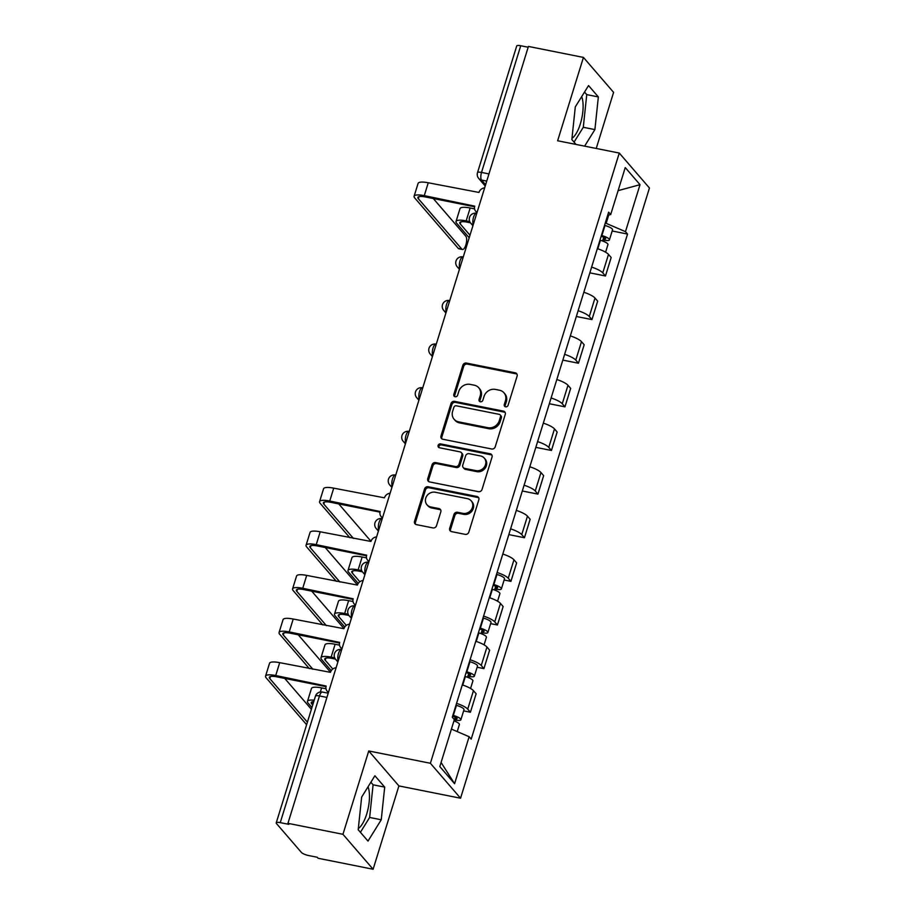 <?xml version="1.0" encoding="UTF-8"?>
<svg xmlns="http://www.w3.org/2000/svg" width="915" height="915" viewBox="0 0 915 915"><rect width="100%" height="100%" fill="white"/><g stroke="black" fill="none" stroke-linecap="round" stroke-linejoin="round"><path stroke-width="1.37" d="M505.595 406.82A2.082 1.864 -40.8 0 0 508.088 405.276L517.112 376.111A2.974 2.665 -40.8 0 0 515.248 372.817L466.41 363.072A2.974 2.665 -40.8 0 0 462.853 365.279L453.817 394.445A2.082 1.864 -40.8 0 0 455.121 396.744A2.082 1.864 -40.8 0 0 457.614 395.2L458.792 391.426A9.505 8.521 -40.8 0 1 470.184 384.38L474.256 385.192A9.505 8.521 -40.8 0 1 478.739 387.754A9.505 8.521 -40.8 0 1 480.226 395.703L479.06 399.478A2.082 1.864 -40.8 0 0 480.364 401.776A2.082 1.864 -40.8 0 0 482.857 400.232L484.024 396.458A9.505 8.521 -40.8 0 1 495.427 389.413L499.487 390.225A9.505 8.521 -40.8 0 1 503.971 392.798A9.505 8.521 -40.8 0 1 505.457 400.736L504.291 404.51A2.082 1.864 -40.8 0 0 505.595 406.82M581.677 96.624A23.607 8.612 -78.7 0 1 580.35 123.868A23.607 8.612 -78.7 0 1 571.978 138.291M368.036 786.82A23.607 8.612 -78.7 0 1 366.698 814.064A23.607 8.612 -78.7 0 1 358.325 828.487M449.677 528.344A2.974 2.665 -40.8 0 0 451.541 531.626L465.243 534.36A2.974 2.665 -40.8 0 0 468.812 532.164L478.831 499.773A2.974 2.665 -40.8 0 0 476.967 496.479L428.129 486.734A2.974 2.665 -40.8 0 0 424.571 488.942L414.541 521.333A2.974 2.665 -40.8 0 0 416.405 524.615L432.955 527.921A2.974 2.665 -40.8 0 0 436.524 525.713L440.813 511.851A2.974 2.665 -40.8 0 0 438.948 508.568L430.736 506.933A7.949 7.114 -40.8 0 1 426.996 504.783A7.949 7.114 -40.8 0 1 426.767 495.999A7.949 7.114 -40.8 0 1 435.288 492.247L467.439 498.664A7.949 7.114 -40.8 0 1 471.179 500.814A7.949 7.114 -40.8 0 1 471.408 509.586A7.949 7.114 -40.8 0 1 462.887 513.349L457.534 512.274A2.974 2.665 -40.8 0 0 453.966 514.482L449.677 528.344L450.557 529.362A2.974 2.665 -40.8 0 0 450.66 531.272M430.382 763.27L368.745 750.963L342.953 834.308L287.939 823.328L528.424 46.436L583.438 57.416L557.635 140.761L619.272 153.057L430.382 763.27L460.554 798.212L649.444 188.01L619.272 153.057M491.675 448.99A2.974 2.665 -40.8 0 0 495.232 446.795L505.263 414.404A2.974 2.665 -40.8 0 0 503.399 411.11L454.561 401.365A2.974 2.665 -40.8 0 0 450.992 403.572L440.973 435.963A2.974 2.665 -40.8 0 0 442.837 439.246L491.675 448.99M492.041 457.088L482.022 489.479A2.974 2.665 -40.8 0 1 478.454 491.675L429.615 481.931A2.974 2.665 -40.8 0 1 427.751 478.648L432.052 464.786A2.974 2.665 -40.8 0 1 435.609 462.578L455.418 466.536A2.974 2.665 -40.8 0 0 458.975 464.328L461.823 455.132A2.974 2.665 -40.8 0 0 459.959 451.85L439.337 447.732A2.082 1.864 -40.8 0 1 440.527 443.889L490.188 453.794A2.974 2.665 -40.8 0 1 492.041 457.088M342.953 834.308L373.114 869.25L318.111 858.27L317.231 857.252L308.664 855.548A6.05 1.544 -162.8 0 1 301.378 852.403L276.479 823.569A6.05 1.544 -162.8 0 1 276.227 822.882L315.446 696.201A6.05 1.544 17.2 0 1 319.472 695.949L280.253 822.631A6.05 1.544 -162.8 0 0 276.227 822.882M596.237 148.459L613.599 92.369L583.438 57.416M373.114 869.25L398.906 785.916L460.554 798.212M287.939 823.328L288.82 824.346L280.253 822.631M488.965 173.919L481.519 172.432A6.05 1.544 17.2 0 0 477.504 172.683L516.712 46.002A6.05 1.544 17.2 0 1 520.738 45.75L481.519 172.432A6.05 2.207 101.3 0 0 481.553 180.061L485.613 184.761M528.184 47.237L520.738 45.75M591.616 267.111A13.919 3.546 17.2 0 1 602.779 272.864L608.498 254.416A13.919 3.546 -162.8 0 0 597.335 248.651M608.498 254.416L611.174 257.515L605.467 275.975L589.843 272.853M602.779 272.864L605.467 275.975M576.336 316.487L591.959 319.598L597.678 301.149L594.99 298.038A13.919 3.546 -162.8 0 0 583.827 292.274M578.12 310.734A13.919 3.546 17.2 0 1 589.283 316.499L591.959 319.598M562.828 360.11L578.452 363.232L584.17 344.772L581.482 341.661A13.919 3.546 -162.8 0 0 570.32 335.897M564.612 354.357A13.919 3.546 17.2 0 1 575.775 360.121L578.452 363.232M549.32 403.732L564.955 406.855L570.663 388.395L567.986 385.295A13.919 3.546 -162.8 0 0 556.823 379.531M551.105 397.991A13.919 3.546 17.2 0 1 562.268 403.744L564.955 406.855M535.824 447.366L551.448 450.477L557.155 432.029L554.479 428.918A13.919 3.546 -162.8 0 0 543.316 423.153M537.597 441.613A13.919 3.546 17.2 0 1 548.76 447.378L551.448 450.477M522.316 490.989L537.94 494.111L543.659 475.651L540.971 472.54A13.919 3.546 -162.8 0 0 529.808 466.776M524.101 485.236A13.919 3.546 17.2 0 1 535.264 491L537.94 494.111M508.809 534.612L524.432 537.734L530.151 519.274L527.463 516.174A13.919 3.546 -162.8 0 0 516.3 510.41M510.593 528.859A13.919 3.546 17.2 0 1 521.756 534.623L524.432 537.734M504.131 580.007L510.936 581.357L516.643 562.908L513.967 559.797A13.919 3.546 -162.8 0 0 502.804 554.033M497.085 572.493A13.919 3.546 17.2 0 1 508.248 578.257L510.936 581.357M490.634 623.63L497.428 624.991L503.147 606.531L500.459 603.42A13.919 3.546 -162.8 0 0 489.296 597.655M483.578 616.115A13.919 3.546 17.2 0 1 494.74 621.88L497.428 624.991M477.127 667.252L483.921 668.613L489.639 650.153L486.952 647.054A13.919 3.546 -162.8 0 0 475.789 641.289M470.081 659.738A13.919 3.546 17.2 0 1 481.244 665.502L483.921 668.613M463.619 710.886L470.424 712.236L476.132 693.787L473.455 690.676A13.919 3.546 -162.8 0 0 462.292 684.912M456.574 703.372A13.919 3.546 17.2 0 1 467.737 709.136L470.424 712.236M605.227 223.157L606.165 223.34L608.727 215.036M607.651 215.3L610.694 214.545L625.242 167.571L640.02 184.681L625.471 231.667L606.165 223.34M451.415 729.095L469.132 736.724L471.202 739.114L627.541 234.057L625.471 231.667M469.132 736.724L454.583 783.709L439.806 766.587L454.355 719.602L452.285 717.211L608.635 212.154L610.694 214.545M584.605 146.137L594.899 129.598L598.353 96.933L588.551 85.575L575.295 106.883L571.841 139.549L576.061 144.433M368.745 750.963L398.906 785.916M367.99 841.091L381.246 819.783L384.7 787.117L374.898 775.771L361.654 797.079L358.2 829.745L367.99 841.091M612.169 230.992L627.541 234.057M640.02 184.681L618.094 190.64M441.087 762.481L454.583 783.709M574.06 142.111L583.29 127.277L586.744 94.611L584.525 92.049M583.29 127.277L594.899 129.598M586.744 94.611L598.353 96.933M360.407 832.307L369.637 817.461L373.091 784.807L370.884 782.233M369.637 817.461L381.246 819.783M373.091 784.807L384.7 787.117M505.16 406.672A2.082 1.864 -40.8 0 1 505.16 405.539L506.338 401.765A9.505 8.521 -40.8 0 0 504.851 393.816L503.971 392.798M478.739 387.754L479.62 388.784A9.505 8.521 -40.8 0 1 481.107 396.721L479.929 400.496A2.082 1.864 -40.8 0 0 479.929 401.639M517.021 374.201A2.974 2.665 -40.8 0 0 516.129 373.835L467.291 364.09A2.974 2.665 -40.8 0 0 463.733 366.297L454.698 395.463A2.082 1.864 -40.8 0 0 454.698 396.595M505.16 412.493A2.974 2.665 -40.8 0 0 504.279 412.127L455.441 402.383A2.974 2.665 -40.8 0 0 451.873 404.59L441.853 436.981A2.974 2.665 -40.8 0 0 441.945 438.891M500.528 416.657A2.082 1.864 -40.8 0 0 499.224 414.358L456.356 405.803A2.082 1.864 -40.8 0 0 453.863 407.347L452.628 411.327A9.505 8.521 -40.8 0 0 454.115 419.276A9.505 8.521 -40.8 0 0 458.587 421.849L487.889 427.694A9.505 8.521 -40.8 0 0 499.293 420.637L500.528 416.657L501.409 417.686A2.082 1.864 -40.8 0 0 501.077 415.948L500.196 414.918M454.115 419.276L454.995 420.294A9.505 8.521 -40.8 0 0 459.467 422.867L458.587 421.849M501.409 417.686L500.173 421.666A9.505 8.521 -40.8 0 1 488.77 428.712L459.467 422.867M461.366 452.651L462.247 453.668A2.974 2.665 -40.8 0 1 462.704 456.15L459.856 465.346A2.974 2.665 -40.8 0 1 456.299 467.554L436.489 463.596A2.974 2.665 -40.8 0 0 432.932 465.804L428.632 479.666A2.974 2.665 -40.8 0 0 428.735 481.576M491.95 455.178A2.974 2.665 -40.8 0 0 491.058 454.812L441.407 444.907A2.082 1.864 -40.8 0 0 438.914 447.584M475.972 470.63A7.949 7.114 -40.8 0 0 484.481 466.879A7.949 7.114 -40.8 0 0 484.264 458.095A7.949 7.114 -40.8 0 0 480.512 455.945L469.189 453.691A2.974 2.665 -40.8 0 0 465.621 455.887L462.773 465.083A2.974 2.665 -40.8 0 0 464.637 468.377L475.972 470.63L476.852 471.66A7.949 7.114 -40.8 0 0 485.362 467.897A7.949 7.114 -40.8 0 0 485.133 459.113L484.264 458.095M463.242 467.576L464.122 468.594A2.974 2.665 -40.8 0 0 465.518 469.395L464.637 468.377M476.852 471.66L465.518 469.395M471.179 500.814L472.06 501.832A7.949 7.114 -40.8 0 1 472.289 510.604A7.949 7.114 -40.8 0 1 463.768 514.367L458.415 513.292A2.974 2.665 -40.8 0 0 454.847 515.5L450.557 529.362M426.996 504.783L427.877 505.801A7.949 7.114 -40.8 0 0 431.617 507.951L430.736 506.933M440.71 509.941A2.974 2.665 -40.8 0 0 439.829 509.586L431.617 507.951M478.739 497.863A2.974 2.665 -40.8 0 0 477.847 497.497L429.009 487.752A2.974 2.665 -40.8 0 0 425.452 489.96L415.421 522.351A2.974 2.665 -40.8 0 0 415.524 524.261M599.954 240.176L600.412 240.302A7.572 1.921 17.2 0 1 607.949 244.637L605.604 252.197M601.132 236.39L602.047 236.642A3.637 0.926 17.2 0 1 605.661 238.724A3.637 0.926 17.2 0 1 603.248 238.872L602.585 241M474.553 208.883L470.161 208.002A15.292 3.889 -162.8 0 0 460.005 208.631L456.025 221.487A15.292 3.889 -162.8 0 0 456.665 223.226L469.212 237.751M469.738 221.579L466.181 220.87A15.292 3.889 -162.8 0 0 456.025 221.487M601.43 235.43L601.887 235.555A7.572 1.921 17.2 0 1 609.424 239.89A7.572 1.921 17.2 0 1 604.392 240.199L603.969 241.537M604.54 225.353L605.009 225.49A7.572 1.921 17.2 0 1 612.535 229.814L609.424 239.89M469.99 235.224L460.256 223.946A11.346 2.882 17.2 0 1 459.776 222.654A11.346 2.882 17.2 0 1 467.325 222.196L470.447 222.814M603.751 237.237L603.248 238.872L604.392 240.199M462.464 249.486L458.873 248.777A6.965 2.539 -78.7 0 1 458.243 248.377L461.835 249.097A6.965 2.539 101.3 0 0 462.464 249.486A6.965 2.539 101.3 0 0 466.101 244.099A6.965 2.539 101.3 0 0 465.815 236.23L433.275 198.532M484.653 187.872A6.05 5.421 -40.8 0 0 478.968 192.447L428.254 182.771A15.292 3.889 -162.8 0 0 418.086 183.4L414.106 196.256A15.292 3.889 -162.8 0 0 414.758 197.995L458.243 248.377M476.967 212.703A6.05 5.421 139.2 0 1 476.807 212.532L475.674 211.205A6.05 5.421 -40.8 0 0 477.081 212.337M461.835 249.097L418.349 198.715A11.346 2.882 17.2 0 1 417.869 197.423A11.346 2.882 17.2 0 1 425.418 196.965L474.565 206.767M475.674 211.205A6.05 5.421 -40.8 0 1 474.725 206.15L424.274 195.638A15.292 3.889 -162.8 0 0 414.106 196.256M491.915 589.191L492.384 589.317A7.572 1.921 17.2 0 1 499.91 593.652L497.566 601.212M493.094 585.394L494.009 585.657A3.637 0.926 17.2 0 1 497.623 587.727A3.637 0.926 17.2 0 1 495.209 587.876L494.546 590.003M366.515 557.887L362.134 557.018A15.292 3.889 -162.8 0 0 351.966 557.635L347.986 570.503A15.292 3.889 -162.8 0 0 348.626 572.241L358.245 583.381M361.7 570.583L358.142 569.873A15.292 3.889 -162.8 0 0 347.986 570.503M493.391 584.433L493.848 584.559A7.572 1.921 17.2 0 1 501.386 588.894A7.572 1.921 17.2 0 1 496.353 589.203L495.93 590.552M496.502 574.368L496.971 574.494A7.572 1.921 17.2 0 1 504.497 578.829L501.386 588.894M359.824 581.757L352.218 572.95A11.346 2.882 17.2 0 1 351.749 571.669A11.346 2.882 17.2 0 1 359.286 571.2L362.409 571.829M495.713 586.24L495.209 587.876L496.353 589.203M478.419 632.814L478.877 632.94A7.572 1.921 17.2 0 1 486.403 637.275L484.069 644.835M479.586 629.028L480.501 629.28A3.637 0.926 17.2 0 1 484.115 631.361A3.637 0.926 17.2 0 1 481.702 631.51L481.05 633.638M353.007 601.521L348.626 600.64A15.292 3.889 -162.8 0 0 338.459 601.269L334.478 614.125A15.292 3.889 -162.8 0 0 335.13 615.864L344.749 627.004M348.192 614.217L344.646 613.508A15.292 3.889 -162.8 0 0 334.478 614.125M479.883 628.056L480.352 628.193A7.572 1.921 17.2 0 1 487.878 632.517A7.572 1.921 17.2 0 1 482.846 632.825L482.434 634.175M483.006 617.991L483.463 618.117A7.572 1.921 17.2 0 1 491 622.452L487.878 632.517M346.316 625.38L338.722 616.584A11.346 2.882 17.2 0 1 338.241 615.292A11.346 2.882 17.2 0 1 345.79 614.834L348.912 615.452M482.216 629.875L481.702 631.51L482.846 632.825M464.912 676.437L465.369 676.574A7.572 1.921 17.2 0 1 472.906 680.897L470.562 688.469M466.078 672.651L467.005 672.902A3.637 0.926 17.2 0 1 470.619 674.984A3.637 0.926 17.2 0 1 468.206 675.133L467.542 677.26M339.511 645.144L335.119 644.263A15.292 3.889 -162.8 0 0 324.962 644.892L320.971 657.759A15.292 3.889 -162.8 0 0 321.623 659.486L331.241 670.638M334.696 657.839L331.138 657.13A15.292 3.889 -162.8 0 0 320.971 657.759M466.375 671.69L466.844 671.816A7.572 1.921 17.2 0 1 474.37 676.151A7.572 1.921 17.2 0 1 469.338 676.46L468.926 677.809M469.498 661.625L469.955 661.751A7.572 1.921 17.2 0 1 477.493 666.086L474.37 676.151M332.808 669.002L325.214 660.207A11.346 2.882 17.2 0 1 324.734 658.914A11.346 2.882 17.2 0 1 332.282 658.457L335.405 659.075M468.709 673.497L468.206 675.133L469.338 676.46M453.966 720.86A7.572 1.921 17.2 0 1 459.399 724.531L457.214 731.588M452.582 716.273L453.497 716.525A3.637 0.926 17.2 0 1 457.111 718.607A3.637 0.926 17.2 0 1 454.698 718.755L454.034 720.883M326.003 688.766L321.611 687.897A15.292 3.889 -162.8 0 0 311.455 688.515L307.474 701.382A15.292 3.889 -162.8 0 0 308.115 703.12L311.935 707.535M452.879 715.313L453.337 715.438A7.572 1.921 17.2 0 1 460.874 719.773A7.572 1.921 17.2 0 1 455.842 720.082L455.418 721.432M455.99 705.248L456.459 705.374A7.572 1.921 17.2 0 1 463.985 709.708L460.874 719.773M455.201 717.12L454.698 718.755L455.842 720.082M312.713 705.008L311.706 703.829A11.346 2.882 17.2 0 1 311.226 702.548A11.346 2.882 17.2 0 1 313.788 701.565M314.2 700.215A15.292 3.889 -162.8 0 0 307.474 701.382M390.122 493.254A6.05 5.421 -40.8 0 0 384.437 497.829L333.723 488.153A15.292 3.889 -162.8 0 0 323.555 488.782L319.575 501.649A15.292 3.889 -162.8 0 0 320.216 503.376L349.839 537.7M382.436 518.084A6.05 5.421 139.2 0 1 382.276 517.924L381.132 516.598A6.05 5.421 -40.8 0 0 382.539 517.718M353.43 538.409L323.819 504.096A11.346 2.882 17.2 0 1 323.338 502.804A11.346 2.882 17.2 0 1 330.887 502.346L380.034 512.16M381.132 516.598A6.05 5.421 -40.8 0 1 380.194 511.531L329.743 501.02A15.292 3.889 -162.8 0 0 319.575 501.649M370.987 541.268L338.744 503.913M376.614 536.876A6.05 5.421 -40.8 0 0 370.93 541.463L320.216 531.787A15.292 3.889 -162.8 0 0 310.059 532.404L306.068 545.271A15.292 3.889 -162.8 0 0 306.719 547.01L336.343 581.322M368.928 561.707A6.05 5.421 139.2 0 1 368.779 561.547L367.636 560.22A6.05 5.421 -40.8 0 0 369.042 561.341M339.934 582.043L310.311 547.719A11.346 2.882 17.2 0 1 309.83 546.438A11.346 2.882 17.2 0 1 317.379 545.969L366.526 555.782M367.636 560.22A6.05 5.421 -40.8 0 1 366.686 555.165L316.235 544.642A15.292 3.889 -162.8 0 0 306.068 545.271M357.49 584.902L325.237 547.536M363.106 580.51A6.05 5.421 -40.8 0 0 357.422 585.085L306.708 575.409A15.292 3.889 -162.8 0 0 296.551 576.038L292.571 588.894A15.292 3.889 -162.8 0 0 293.212 590.633L322.835 624.945M355.42 605.341A6.05 5.421 139.2 0 1 355.272 605.17L354.128 603.843A6.05 5.421 -40.8 0 0 355.535 604.975M326.426 625.666L296.803 591.353A11.346 2.882 17.2 0 1 296.323 590.061A11.346 2.882 17.2 0 1 303.872 589.592L353.03 599.405M354.128 603.843A6.05 5.421 -40.8 0 1 353.179 598.787L302.728 588.276A15.292 3.889 -162.8 0 0 292.571 588.894M343.983 628.525L311.729 591.17M349.599 624.133A6.05 5.421 -40.8 0 0 343.914 628.708L293.212 619.032A15.292 3.889 -162.8 0 0 283.044 619.661L279.064 632.528A15.292 3.889 -162.8 0 0 279.704 634.255L309.327 668.579M341.913 648.964A6.05 5.421 139.2 0 1 341.764 648.792L340.62 647.477A6.05 5.421 -40.8 0 0 342.027 648.598M312.919 669.288L283.295 634.976A11.346 2.882 17.2 0 1 282.827 633.683A11.346 2.882 17.2 0 1 290.364 633.226L339.522 643.039M340.62 647.477A6.05 5.421 -40.8 0 1 339.682 642.41L289.22 631.899A15.292 3.889 -162.8 0 0 279.064 632.528M330.475 672.148L298.233 634.793M336.102 667.756A6.05 5.421 -40.8 0 0 330.418 672.342L279.704 662.666A15.292 3.889 -162.8 0 0 269.536 663.284L265.556 676.151A15.292 3.889 -162.8 0 0 266.208 677.889L306.616 724.703M328.416 692.586A6.05 5.421 139.2 0 1 328.256 692.426L327.113 691.1A6.05 5.421 -40.8 0 0 328.531 692.22M307.406 722.175L269.799 678.598A11.346 2.882 17.2 0 1 269.319 677.317A11.346 2.882 17.2 0 1 276.868 676.848L326.015 686.662M327.113 691.1A6.05 5.421 -40.8 0 1 326.175 686.044L275.724 675.522A15.292 3.889 -162.8 0 0 265.556 676.151M311.386 709.308L284.725 678.415M486.746 181.101L481.553 180.061A6.05 5.421 -40.8 0 1 478.705 178.425L485.225 185.997M481.244 665.502L486.952 647.054M494.74 621.88L500.459 603.42M508.248 578.257L513.967 559.797M521.756 534.623L527.463 516.174M535.264 491L540.971 472.54M548.76 447.378L554.479 428.918M562.268 403.744L567.986 385.295M575.775 360.121L581.482 341.661M589.283 316.499L594.99 298.038M467.737 709.136L473.455 690.676M476.772 213.321L476.486 213.264A6.05 2.207 101.3 0 0 473.444 217.518A6.05 2.207 101.3 0 0 473.329 224.427M473.238 224.713A6.05 5.421 139.2 0 1 470.722 223.157L472.929 225.719M463.265 256.943L462.99 256.886A6.05 2.207 101.3 0 0 459.936 261.152A6.05 2.207 101.3 0 0 459.822 268.049M449.757 300.578L449.482 300.52A6.05 2.207 101.3 0 0 446.428 304.775A6.05 2.207 101.3 0 0 446.326 311.683M436.261 344.2L435.975 344.143A6.05 2.207 101.3 0 0 432.932 348.398A6.05 2.207 101.3 0 0 432.818 355.306M422.753 387.823L422.478 387.766A6.05 2.207 101.3 0 0 419.425 392.032A6.05 2.207 101.3 0 0 419.31 398.929M409.245 431.457L408.971 431.4A6.05 2.207 101.3 0 0 405.917 435.654A6.05 2.207 101.3 0 0 405.814 442.563M395.738 475.079L395.463 475.022A6.05 2.207 101.3 0 0 392.409 479.277A6.05 2.207 101.3 0 0 392.306 486.185M382.241 518.702L381.955 518.645A6.05 2.207 101.3 0 0 378.913 522.911A6.05 2.207 101.3 0 0 378.799 529.808M368.734 562.336L368.459 562.279A6.05 2.207 101.3 0 0 365.405 566.534A6.05 2.207 101.3 0 0 365.291 573.442M355.226 605.959L354.951 605.902A6.05 2.207 101.3 0 0 351.898 610.156A6.05 2.207 101.3 0 0 351.795 617.065M341.73 649.581L341.444 649.524A6.05 2.207 101.3 0 0 338.39 653.79A6.05 2.207 101.3 0 0 338.287 660.687M459.742 268.347A6.05 5.421 139.2 0 1 457.214 266.78L459.433 269.342M446.234 311.969A6.05 5.421 139.2 0 1 443.718 310.414L445.925 312.964M432.726 355.592A6.05 5.421 139.2 0 1 430.21 354.036L432.418 356.598M419.219 399.226A6.05 5.421 139.2 0 1 416.702 397.659L418.91 400.221M405.722 442.849A6.05 5.421 139.2 0 1 403.195 441.293L405.414 443.844M392.215 486.471A6.05 5.421 139.2 0 1 389.699 484.916L391.906 487.478M378.707 530.105A6.05 5.421 139.2 0 1 376.191 528.538L378.398 531.1M365.211 573.728A6.05 5.421 139.2 0 1 362.683 572.172L364.891 574.723M351.703 617.351A6.05 5.421 139.2 0 1 349.187 615.795L351.394 618.357M338.195 660.985A6.05 5.421 139.2 0 1 335.679 659.418L337.887 661.98M326.907 697.436L319.472 695.949A6.05 2.207 101.3 0 1 322.412 692.049A6.05 6.05 0 0 0 315.446 696.201M506.338 401.765L505.457 400.736M479.929 400.496L479.06 399.478M481.107 396.721L480.226 395.703M454.698 395.463L453.817 394.445M463.733 366.297L462.853 365.279M467.291 364.09L466.41 363.072M516.129 373.835L515.248 372.817M505.16 405.539L504.291 404.51M441.853 436.981L440.973 435.963M451.873 404.59L450.992 403.572M455.441 402.383L454.561 401.365M504.279 412.127L503.399 411.11M488.77 428.712L487.889 427.694M500.173 421.666L499.293 420.637M428.632 479.666L427.751 478.648M432.932 465.804L432.052 464.786M436.489 463.596L435.609 462.578M456.299 467.554L455.418 466.536M459.856 465.346L458.975 464.328M462.704 456.15L461.823 455.132M441.407 444.907L440.527 443.889M491.058 454.812L490.188 453.794M454.847 515.5L453.966 514.482M458.415 513.292L457.534 512.274M463.768 514.367L462.887 513.349M439.829 509.586L438.948 508.568M415.421 522.351L414.541 521.333M425.452 489.96L424.571 488.942M429.009 487.752L428.129 486.734M477.847 497.497L476.967 496.479M600.412 240.302L597.792 248.8M470.161 208.002L466.181 220.87M605.009 225.49L601.887 235.555M460.908 221.865L460.256 223.946M424.274 195.638L428.254 182.771M418.349 198.715L418.99 196.633M492.384 589.317L489.754 597.804M362.134 557.018L358.142 569.873M496.971 574.494L493.848 584.559M352.87 570.88L352.218 572.95M478.877 632.94L476.246 641.438M348.626 600.64L344.646 613.508M483.463 618.117L480.352 628.193M339.362 614.503L338.722 616.584M465.369 676.574L462.738 685.061M335.119 644.263L331.138 657.13M469.955 661.751L466.844 671.816M325.854 658.125L325.214 660.207M321.611 687.897L320.341 692.003M456.459 705.374L453.337 715.438M312.358 701.748L311.706 703.829M329.743 501.02L333.723 488.153M323.819 504.096L324.459 502.015M316.235 544.642L320.216 531.787M310.311 547.719L310.951 545.637M302.728 588.276L306.708 575.409M296.803 591.353L297.444 589.271M289.22 631.899L293.212 619.032M283.295 634.976L283.947 632.894M275.724 675.522L279.704 662.666M269.799 678.598L270.44 676.517M476.486 213.264A6.05 6.05 0 0 0 470.722 223.157M462.99 256.886A6.05 6.05 0 0 0 457.214 266.78M449.482 300.52A6.05 6.05 0 0 0 443.718 310.414M435.975 344.143A6.05 6.05 0 0 0 430.21 354.036M422.478 387.766A6.05 6.05 0 0 0 416.702 397.659M408.971 431.4A6.05 6.05 0 0 0 403.195 441.293M395.463 475.022A6.05 6.05 0 0 0 389.699 484.916M381.955 518.645A6.05 6.05 0 0 0 376.191 528.538M368.459 562.279A6.05 6.05 0 0 0 362.683 572.172M354.951 605.902A6.05 6.05 0 0 0 349.187 615.795M341.444 649.524A6.05 6.05 0 0 0 335.679 659.418M328.222 693.204L322.412 692.049M477.504 172.683A6.05 6.05 0 0 0 478.705 178.425"/></g></svg>
